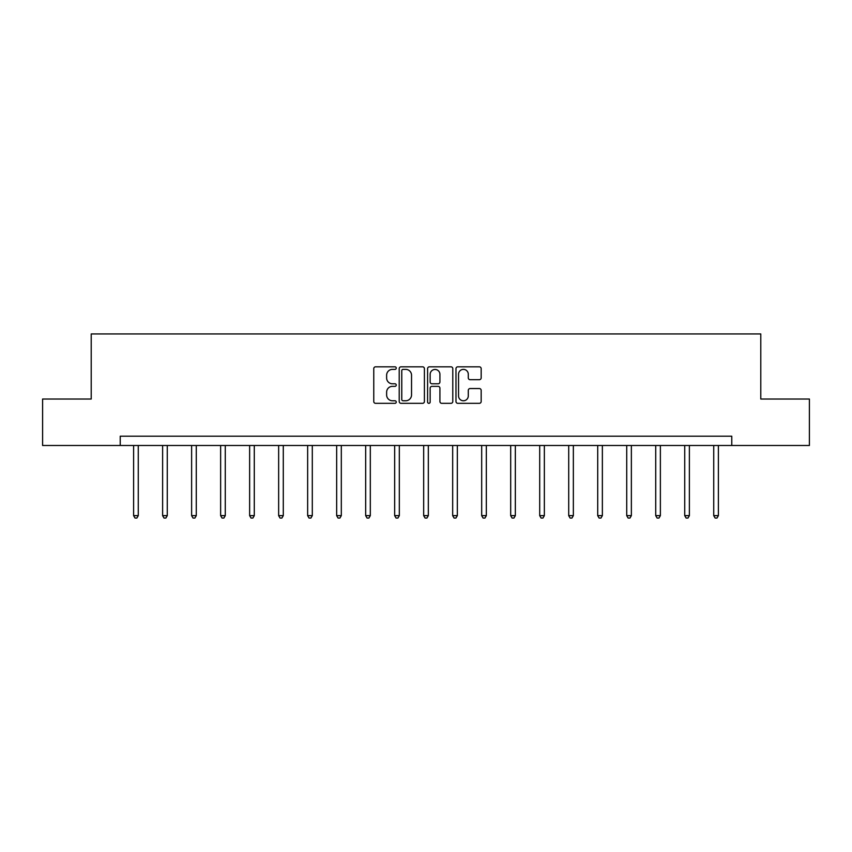 <?xml version="1.0" encoding="UTF-8"?>
<svg xmlns="http://www.w3.org/2000/svg" width="852" height="852" viewBox="0 0 852 852"><rect width="100%" height="100%" fill="white"/><g stroke="black" fill="none" stroke-linecap="round" stroke-linejoin="round"><path stroke-width="1.28" d="M396.255 368.107A1.278 1.278 0 0 0 394.977 366.829L375.583 366.829A1.821 1.821 0 0 0 373.762 368.65L373.762 401.505A1.821 1.821 0 0 0 375.583 403.326L394.977 403.326A1.278 1.278 0 0 0 396.255 402.048A1.278 1.278 0 0 0 394.977 400.77L392.463 400.77A5.836 5.836 0 0 1 386.627 394.934L386.627 392.197A5.836 5.836 0 0 1 392.463 386.35L394.977 386.35A1.278 1.278 0 0 0 396.255 385.072A1.278 1.278 0 0 0 394.977 383.794L392.463 383.794A5.836 5.836 0 0 1 386.627 377.958L386.627 375.221A5.836 5.836 0 0 1 392.463 369.385L394.977 369.385A1.278 1.278 0 0 0 396.255 368.107M479.335 379.694A1.821 1.821 0 0 0 481.167 377.862L481.167 368.65A1.821 1.821 0 0 0 479.335 366.829L457.801 366.829A1.821 1.821 0 0 0 455.98 368.65L455.98 401.505A1.821 1.821 0 0 0 457.801 403.326L479.335 403.326A1.821 1.821 0 0 0 481.167 401.505L481.167 390.365A1.821 1.821 0 0 0 479.335 388.544L470.123 388.544A1.821 1.821 0 0 0 468.291 390.365L468.291 395.892A4.878 4.878 0 0 1 463.413 400.77A4.878 4.878 0 0 1 458.536 395.892L458.536 374.262A4.878 4.878 0 0 1 463.413 369.385A4.878 4.878 0 0 1 468.291 374.262L468.291 377.862A1.821 1.821 0 0 0 470.123 379.694L479.335 379.694M120.228 445.5L42.6 445.5L42.6 399.024L91.217 399.024L91.217 333.941L760.783 333.941L760.783 399.024L809.4 399.024L809.4 445.5L731.772 445.5L731.772 436.203L120.228 436.203L120.228 445.5L731.772 445.5M424.402 368.65A1.821 1.821 0 0 0 422.581 366.829L401.047 366.829A1.821 1.821 0 0 0 399.215 368.65L399.215 401.505A1.821 1.821 0 0 0 401.047 403.326L422.581 403.326A1.821 1.821 0 0 0 424.402 401.505L424.402 368.65M429.419 366.829L450.953 366.829A1.821 1.821 0 0 1 452.785 368.65L452.785 401.505A1.821 1.821 0 0 1 450.953 403.326L441.741 403.326A1.821 1.821 0 0 1 439.92 401.505L439.92 388.182A1.821 1.821 0 0 0 438.088 386.35L431.975 386.35A1.821 1.821 0 0 0 430.153 388.182L430.153 402.048A1.278 1.278 0 0 1 428.875 403.326A1.278 1.278 0 0 1 427.597 402.048L427.597 368.65A1.821 1.821 0 0 1 429.419 366.829M403.049 369.385A1.278 1.278 0 0 0 401.771 370.663L401.771 399.492A1.278 1.278 0 0 0 403.049 400.77L405.701 400.77A5.836 5.836 0 0 0 411.537 394.934L411.537 375.221A5.836 5.836 0 0 0 405.701 369.385L403.049 369.385M439.92 374.358A4.878 4.878 0 0 0 435.031 369.47A4.878 4.878 0 0 0 430.153 374.358L430.153 381.973A1.821 1.821 0 0 0 431.975 383.794L438.088 383.794A1.821 1.821 0 0 0 439.92 381.973L439.92 374.358M133.615 445.5L133.615 515.641L138.269 515.641L138.269 445.5M138.269 515.641L136.874 518.059L135.01 518.059L133.615 515.641M162.625 445.5L162.625 515.641L167.269 515.641L167.269 445.5M167.269 515.641L165.874 518.059L164.021 518.059L162.625 515.641M191.625 445.5L191.625 515.641L196.28 515.641L196.28 445.5M196.28 515.641L194.884 518.059L193.021 518.059L191.625 515.641M220.636 445.5L220.636 515.641L225.279 515.641L225.279 445.5M225.279 515.641L223.884 518.059L222.031 518.059L220.636 515.641M249.636 445.5L249.636 515.641L254.29 515.641L254.29 445.5M254.29 515.641L252.895 518.059L251.031 518.059L249.636 515.641M278.647 445.5L278.647 515.641L283.29 515.641L283.29 445.5M283.29 515.641L281.895 518.059L280.042 518.059L278.647 515.641M307.647 445.5L307.647 515.641L312.301 515.641L312.301 445.5M312.301 515.641L310.905 518.059L309.042 518.059L307.647 515.641M336.657 445.5L336.657 515.641L341.311 515.641L341.311 445.5M341.311 515.641L339.916 518.059L338.052 518.059L336.657 515.641M365.668 445.5L365.668 515.641L370.311 515.641L370.311 445.5M370.311 515.641L368.916 518.059L367.063 518.059L365.668 515.641M394.668 445.5L394.668 515.641L399.322 515.641L399.322 445.5M399.322 515.641L397.927 518.059L396.063 518.059L394.668 515.641M423.678 445.5L423.678 515.641L428.322 515.641L428.322 445.5M428.322 515.641L426.927 518.059L425.073 518.059L423.678 515.641M452.678 445.5L452.678 515.641L457.332 515.641L457.332 445.5M457.332 515.641L455.937 518.059L454.073 518.059L452.678 515.641M481.689 445.5L481.689 515.641L486.332 515.641L486.332 445.5M486.332 515.641L484.937 518.059L483.084 518.059L481.689 515.641M510.689 445.5L510.689 515.641L515.343 515.641L515.343 445.5M515.343 515.641L513.948 518.059L512.084 518.059L510.689 515.641M539.699 445.5L539.699 515.641L544.353 515.641L544.353 445.5M544.353 515.641L542.958 518.059L541.095 518.059L539.699 515.641M568.71 445.5L568.71 515.641L573.353 515.641L573.353 445.5M573.353 515.641L571.958 518.059L570.105 518.059L568.71 515.641M597.71 445.5L597.71 515.641L602.364 515.641L602.364 445.5M602.364 515.641L600.969 518.059L599.105 518.059L597.71 515.641M626.721 445.5L626.721 515.641L631.364 515.641L631.364 445.5M631.364 515.641L629.969 518.059L628.116 518.059L626.721 515.641M655.721 445.5L655.721 515.641L660.375 515.641L660.375 445.5M660.375 515.641L658.979 518.059L657.116 518.059L655.721 515.641M684.731 445.5L684.731 515.641L689.374 515.641L689.374 445.5M689.374 515.641L687.979 518.059L686.126 518.059L684.731 515.641M713.731 445.5L713.731 515.641L718.385 515.641L718.385 445.5M718.385 515.641L716.99 518.059L715.126 518.059L713.731 515.641"/></g></svg>
